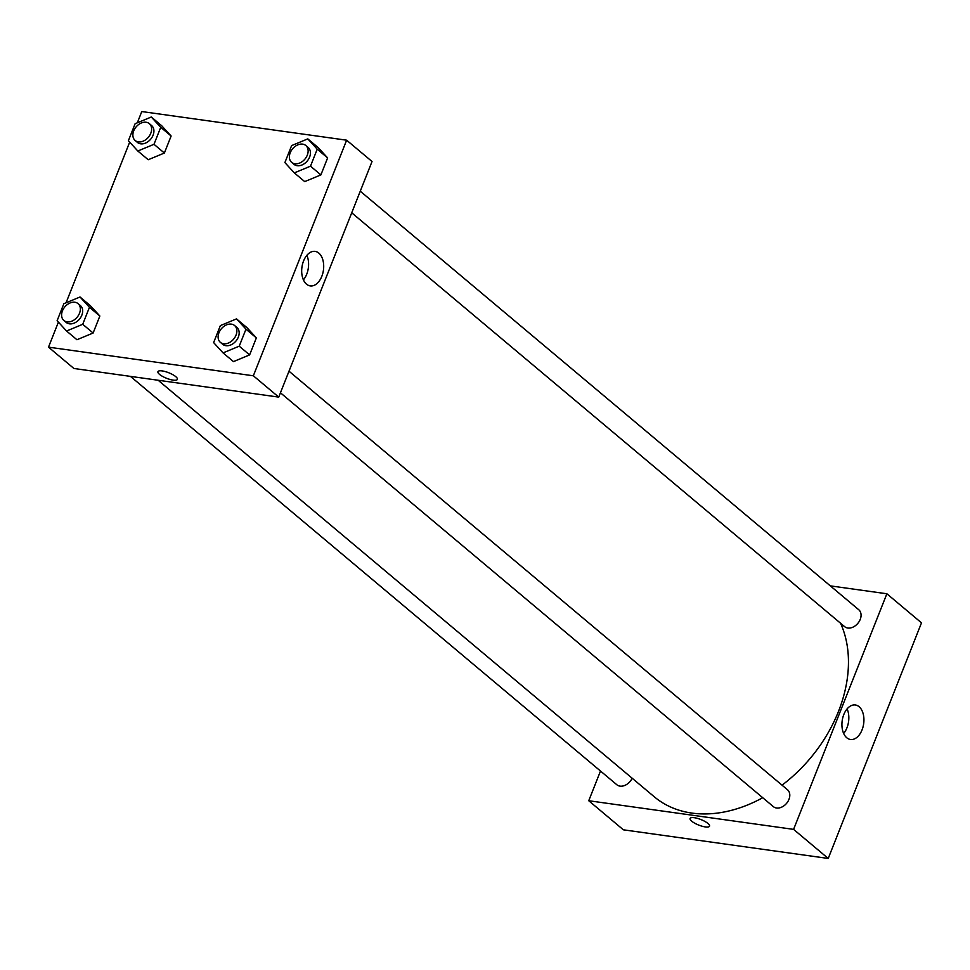 <?xml version="1.0" encoding="UTF-8"?>
<svg xmlns="http://www.w3.org/2000/svg" width="970" height="970" viewBox="0 0 970 970"><rect width="100%" height="100%" fill="white"/><g stroke="black" fill="none" stroke-linecap="round" stroke-linejoin="round"><path stroke-width="1.45" d="M623.37 829.811L828.222 858.45L921.5 622.849L828.222 858.45L623.37 829.811L588.741 800.735L600.503 771.029M351.722 212.794L844.603 626.632A11.009 8.027 -50 0 0 857.844 623.358A11.009 8.027 -50 0 0 858.765 609.754L360.27 191.211M830.308 585.868L886.871 593.773L793.593 829.374L588.741 800.735M130.453 376.384L616.835 784.742A11.009 8.027 -50 0 0 632.149 778.219M280.451 392.801L773.345 806.628A11.009 8.027 -50 0 0 786.573 803.354A11.009 8.027 -50 0 0 787.507 789.762L288.999 371.207M158.146 380.252L654.253 796.77A129.944 94.745 -50 0 0 762.735 797.716M782.038 785.166A129.944 94.745 -50 0 0 840.529 623.201M846.774 737.77A17.424 10.852 -82 0 1 842.821 717.57A17.424 10.852 -82 0 1 855.334 704.972A17.424 10.852 -82 0 1 863.664 723.729A17.424 10.852 -82 0 1 850.52 739.492A17.424 10.852 -82 0 1 846.774 737.77M793.593 829.374L828.222 858.45M886.871 593.773L921.5 622.849M707.93 823.457A10.464 2.971 21.6 0 1 709.543 826.173A10.464 2.971 21.6 0 1 698.727 825.082A10.464 2.971 21.6 0 1 690.094 818.474A10.464 2.971 21.6 0 1 697.478 818.389A10.464 2.971 21.6 0 1 707.93 823.457M843.657 733.453A17.424 10.852 98 0 0 847.089 708.9M690.094 818.474A10.464 2.971 -158.4 0 0 698.727 825.082A10.464 2.971 -158.4 0 0 709.543 826.173M137.328 122.802L141.778 111.55L346.629 140.189L372.031 161.505L278.742 397.106L73.902 368.479L48.5 347.151L58.406 322.125M129.677 142.129L66.057 302.798M304.713 181.608L320.888 174.903L327.617 157.904L318.184 147.61L327.617 157.904L320.888 174.903L304.713 181.608L294.334 172.89L284.889 162.596L291.618 145.597L307.793 138.88L317.226 149.174L310.497 166.173L294.334 172.89M233.455 361.616L249.617 354.899L256.359 337.899L246.913 327.605L256.359 337.899L249.617 354.899L233.455 361.616L223.064 352.886L213.63 342.592L220.36 325.593L236.522 318.887L245.968 329.169L239.226 346.181L223.064 352.886M76.945 339.73L93.12 333.025L99.849 316.014L90.416 305.732L99.849 316.014L93.12 333.025L76.945 339.73L66.554 331.012L57.121 320.718L63.85 303.719L80.025 297.002L89.458 307.296L82.729 324.295L66.554 331.012M346.629 140.189L253.352 375.79L48.5 347.151M171.12 136.018L161.675 125.724L171.12 136.018L164.379 153.03L171.12 136.018L160.729 127.3L153.987 144.3L137.825 151.017L128.392 140.723L135.121 123.724L151.284 117.006L160.729 127.3M148.216 159.735L164.379 153.03L148.216 159.735L137.825 151.017M318.839 253.121A17.424 10.852 -82 0 1 322.804 273.31A17.424 10.852 -82 0 1 310.279 285.907A17.424 10.852 -82 0 1 301.949 267.15A17.424 10.852 -82 0 1 315.104 251.388A17.424 10.852 -82 0 1 318.839 253.121M253.352 375.79L278.742 397.106M157.94 371.668A10.464 2.971 -158.4 0 0 162.596 376.421A10.464 2.971 -158.4 0 0 173.145 380.119A10.464 2.971 21.6 0 1 162.596 376.421A10.464 2.971 21.6 0 1 157.94 371.668A10.464 2.971 21.6 0 1 168.756 372.759A10.464 2.971 21.6 0 1 177.389 379.379A10.464 2.971 21.6 0 1 173.145 380.131A10.464 2.971 -158.4 0 0 177.389 379.379M303.416 279.869A17.424 10.852 98 0 0 306.847 255.316M291.667 162.378L293.983 164.318A11.009 8.027 -50 0 0 307.211 161.056A11.009 8.027 -50 0 0 308.145 147.452L305.829 145.512A11.009 8.027 -50 0 0 302.64 144.13A11.009 8.027 -50 0 0 291.242 150.702A11.009 8.027 -50 0 0 291.667 162.378A11.009 8.027 -50 0 0 304.907 159.116A11.009 8.027 -50 0 0 305.829 145.512M307.793 138.88L318.184 147.61M317.226 149.174L327.617 157.904M310.497 166.173L320.888 174.903M220.408 342.386L222.712 344.314A11.009 8.027 -50 0 0 235.94 341.052A11.009 8.027 -50 0 0 236.874 327.448L234.57 325.508A11.009 8.027 -50 0 0 231.369 324.125A11.009 8.027 -50 0 0 219.972 330.697A11.009 8.027 -50 0 0 220.408 342.386A11.009 8.027 -50 0 0 233.637 339.112A11.009 8.027 -50 0 0 234.57 325.508M236.522 318.887L246.913 327.605M245.968 329.169L256.359 337.899M239.226 346.181L249.617 354.899M135.169 140.504L137.473 142.445A11.009 8.027 -50 0 0 150.702 139.171A11.009 8.027 -50 0 0 151.635 125.579L149.331 123.639A11.009 8.027 -50 0 0 146.13 122.256A11.009 8.027 -50 0 0 134.733 128.816A11.009 8.027 -50 0 0 135.169 140.504A11.009 8.027 -50 0 0 148.398 137.231A11.009 8.027 -50 0 0 149.331 123.639M151.284 117.006L161.675 125.724M153.987 144.3L164.379 153.03M63.899 320.5L66.215 322.44A11.009 8.027 -50 0 0 79.443 319.166A11.009 8.027 -50 0 0 80.377 305.574L78.061 303.634A11.009 8.027 -50 0 0 74.872 302.252A11.009 8.027 -50 0 0 63.462 308.812A11.009 8.027 -50 0 0 63.899 320.5A11.009 8.027 -50 0 0 77.127 317.226A11.009 8.027 -50 0 0 78.061 303.634M80.025 297.002L90.416 305.732M89.458 307.296L99.849 316.014M82.729 324.295L93.12 333.025"/></g></svg>

